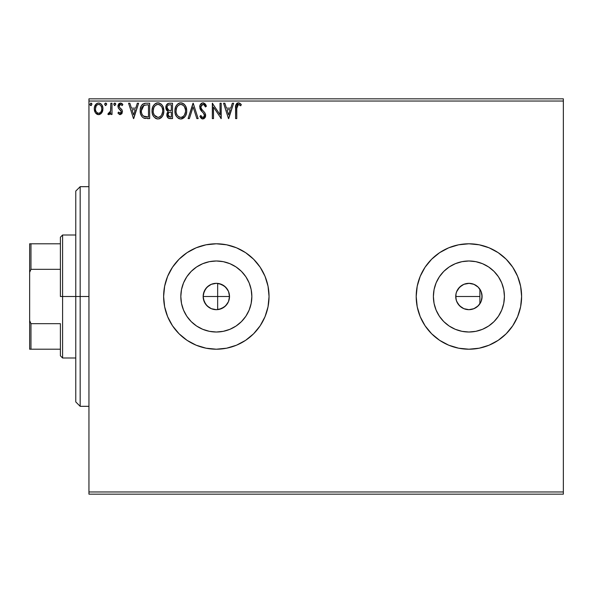 <?xml version="1.0" encoding="UTF-8"?>
<svg xmlns="http://www.w3.org/2000/svg" width="593" height="593" viewBox="0 0 593 593"><rect width="100%" height="100%" fill="white"/><g stroke="black" fill="none" stroke-linecap="round" stroke-linejoin="round"><path stroke-width="0.89" d="M209.159 307.552L211.227 308.649M211.375 308.708L211.768 308.864M203.421 299.131L205.66 304.224L208.899 307.382M229.098 299.776L229.513 296.5A13.179 13.179 0 0 1 216.334 309.679A13.179 13.179 0 0 1 203.154 296.5L203.369 298.857M219.202 309.361L224.324 306.981L227.423 303.623M227.356 303.727L228.157 302.319M473.711 308.775L469.263 309.672L473.384 308.894L477.046 306.863L479.893 303.786L478.388 305.654M455.943 298.865L455.987 293.928L456.736 291.459L459.59 287.182L463.867 284.329L468.907 283.321L473.955 284.329L478.225 287.182L481.086 291.459L482.087 296.5A13.179 13.179 0 0 1 468.907 309.679A13.179 13.179 0 0 1 455.728 296.5L456.402 300.644L458.33 304.357L461.332 307.285L463.815 308.656M463.919 308.694L464.341 308.857M251.847 296.5A35.513 35.513 0 0 1 216.334 332.013A35.513 35.513 0 0 1 180.821 296.5L181.502 289.569L183.526 282.913L186.81 276.768L191.22 271.386L196.602 266.969L202.747 263.692L209.403 261.669L216.334 260.987L223.264 261.669L229.928 263.692L236.066 266.969L241.447 271.386L245.865 276.768L249.149 282.913L251.165 289.569L251.847 296.5L251.165 303.431L249.149 310.087L245.865 316.232L241.447 321.614L236.066 326.031L229.928 329.308L223.264 331.331L216.334 332.013L209.403 331.331L202.747 329.308L196.602 326.031L191.22 321.614L186.81 316.232L183.526 310.087L181.502 303.431L180.821 296.5A35.513 35.513 0 0 1 216.334 260.987A35.513 35.513 0 0 1 251.847 296.5M504.421 296.5A35.513 35.513 0 0 1 468.907 332.013A35.513 35.513 0 0 1 433.394 296.5L434.076 289.569L436.1 282.913L439.383 276.768L443.794 271.386L449.175 266.969L455.32 263.692L461.984 261.669L468.907 260.987L475.838 261.669L482.502 263.692L488.639 266.969L494.021 271.386L498.439 276.768L501.722 282.913L503.739 289.569L504.421 296.5L503.739 303.431L501.722 310.087L498.439 316.232L494.021 321.614L488.639 326.031L482.502 329.308L475.838 331.331L468.907 332.013L461.984 331.331L455.32 329.308L449.175 326.031L443.794 321.614L439.383 316.232L436.1 310.087L434.076 303.431L433.394 296.5A35.513 35.513 0 0 1 468.907 260.987A35.513 35.513 0 0 1 504.421 296.5M416.197 296.53A52.71 52.71 0 0 0 417.205 306.744M417.22 306.826A52.71 52.71 0 0 0 420.192 316.625M420.229 316.721A52.71 52.71 0 0 0 439.598 340.308M479.211 348.195A52.71 52.71 0 0 0 489.077 345.2L498.194 340.33L506.185 333.77L512.737 325.787L517.607 316.669L520.61 306.781A52.71 52.71 0 0 0 521.618 296.515A52.71 52.71 0 0 1 468.907 349.21A52.71 52.71 0 0 1 416.197 296.5L417.213 306.781L420.207 316.669L425.085 325.787L431.637 333.77L439.628 340.33A52.71 52.71 0 0 0 448.723 345.193M439.628 340.33L448.738 345.2A52.71 52.71 0 0 0 479.181 348.202L489.084 345.2A52.71 52.71 0 0 0 498.172 340.345M498.216 340.315A52.71 52.71 0 0 0 517.593 316.714M517.622 316.632A52.71 52.71 0 0 0 520.602 306.818M163.624 296.5A52.71 52.71 0 0 0 216.334 349.21A52.71 52.71 0 0 0 269.044 296.5A52.71 52.71 0 0 1 216.334 349.21A52.71 52.71 0 0 1 163.624 296.5L164.639 306.781L167.634 316.669L172.511 325.787L179.064 333.77L187.047 340.33L196.164 345.2L206.053 348.195L216.334 349.21L226.615 348.195L236.503 345.2L245.621 340.33L253.611 333.77L260.164 325.787L265.034 316.669L268.036 306.781L269.044 296.5L268.036 286.219L265.034 276.331L260.164 267.213L253.611 259.23L245.621 252.67L236.503 247.8L226.615 244.805L216.334 243.79L206.053 244.805L196.164 247.8L187.047 252.67L179.064 259.23L172.511 267.213L167.634 276.331L164.639 286.219L163.624 296.5A52.71 52.71 0 0 1 216.334 243.79A52.71 52.71 0 0 1 269.044 296.5A52.71 52.71 0 0 0 216.334 243.79A52.71 52.71 0 0 0 163.624 296.5M220.759 308.916L219.432 309.309M223.042 307.841L221.812 308.486M225.073 306.366L223.976 307.233M226.815 304.491L225.874 305.588M229.276 294.009L229.276 298.998M456.588 301.17L456.099 299.598M457.67 303.379L456.914 301.963M461.332 307.285L458.115 304.061M463.133 308.345L462.014 307.73M463.556 308.545L463.155 308.353M468.381 309.665L466.676 309.487M465.861 309.316L465.105 309.116M475.853 307.7L474.437 308.464M477.839 306.188L476.572 307.218M217.653 309.613L217.653 296.5L217.653 309.613L217.038 309.657M204.696 302.675L204.229 301.704M203.636 300.014L203.443 299.243M208.143 306.826L207.261 306.055M206.208 304.928L205.667 304.231M210.419 308.271L209.373 307.693M215.57 309.657L214.362 309.531M212.917 309.227L212.212 309.012M88.95 494.169L563.35 494.169L88.95 494.169L88.95 101.032L563.35 101.032L563.35 491.968L88.95 491.968L88.95 494.169M101.796 112.796L102.678 110.898L102.886 107.815L101.885 104.998L100.513 103.56L98.608 103.026L96.703 103.567L94.517 106.829L94.287 109.342L94.902 111.892L96.029 113.552L97.652 114.531L99.557 114.531L101.188 113.545L102.945 108.816C102.974 105.621 101.529 103.693 98.608 103.026C95.688 103.701 94.243 105.628 94.272 108.816L95.421 112.803L98.608 114.657L101.796 112.796M110.832 103.226L112.01 103.226L110.832 103.226L110.557 111.239L109.675 112.966L108.437 113.078L107.874 114.271L109.475 114.479L110.832 112.803L110.832 114.464L112.01 114.464L112.01 103.226L112.01 114.464L112.01 103.226L110.832 103.226L110.646 110.854L107.874 114.271L108.771 114.657L110.832 112.803L110.832 114.464L112.01 114.464L110.832 114.464M120.209 114.657L121.921 113.678L122.432 111.262L121.795 109.535L119.386 107.289L119.193 105.584L120.549 104.405L122.173 105.591L122.855 104.553L121.832 103.464L120.416 103.026L118.837 103.738L117.955 105.71L118.311 108.015L121.254 111.499L120.394 113.241L118.615 112.099L117.925 113.063L119.504 114.508L120.209 114.657L122.454 111.714L122.076 109.979L119.386 107.289L119.104 106.214L120.549 104.405L122.173 105.591L122.855 104.553L120.416 103.026L117.925 106.273L118.311 108.015L120.994 110.75L121.276 111.766L120.134 113.278L118.615 112.099L117.925 113.063L120.209 114.657M145.745 103.234L142.854 104.042L141.164 106.125L140.267 109.364L140.534 113.686L142.009 116.732L143.669 118.044L149.658 118.6L149.658 103.226L146.086 103.226C141.986 103.782 140.022 106.28 140.2 110.721C140.015 113.871 141.178 116.317 143.669 118.044L149.658 118.6L149.658 103.226L149.658 118.6L147.331 118.6M169.45 103.226L172.519 103.226L168.657 103.308L166.314 105.28L165.958 108.808L166.759 110.461L168.249 111.521L167.137 112.981L166.87 115.635L168.531 118.274L172.519 118.6L172.519 103.226L172.519 118.6L172.519 103.226L169.45 103.226C167.048 103.597 165.832 105.05 165.818 107.592L168.249 111.521L166.803 114.79C166.826 117.214 168.004 118.481 170.347 118.6L172.519 118.6L170.347 118.6M189.382 118.6L188.092 118.6L193.021 103.226L188.092 118.6L189.382 118.6L193.118 106.94L196.861 118.6L198.144 118.6L193.214 103.226L198.144 118.6L193.214 103.226L188.092 118.6L189.382 118.6L193.118 106.94L196.861 118.6L198.144 118.6L196.861 118.6M220.025 103.226L220.025 114.664L212.338 103.226L212.338 118.6L213.517 118.6L213.517 107.133L221.204 118.6L221.204 103.226L220.025 103.226L221.204 103.226L220.025 103.226L220.025 114.664L212.338 103.226L212.338 118.6L213.517 118.6L213.517 107.133L221.204 118.6L221.204 103.226L220.959 118.6M236.777 108.371L236.911 105.999L237.845 104.553L239.009 104.538L240.714 105.791L241.314 104.605L240.046 103.382L238.408 102.834L236.822 103.382L235.903 104.813L235.591 118.6L236.777 118.6L236.777 108.371L238.416 104.405L240.714 105.791L241.314 104.605L238.408 102.834C236.058 103.634 235.124 105.428 235.591 108.215L235.591 118.6L236.777 118.6L236.777 108.371M448.738 345.2L458.626 348.195L468.907 349.21L479.196 348.195M520.61 306.781L521.618 296.5L520.61 286.219L517.607 276.331L512.737 267.213L506.185 259.23L498.194 252.67L489.084 247.8L479.196 244.805L468.907 243.79L458.626 244.805L448.738 247.8L439.628 252.67L431.637 259.23L425.085 267.213L420.207 276.331L417.213 286.219L416.197 296.5A52.71 52.71 0 0 1 468.907 243.79A52.71 52.71 0 0 1 521.618 296.5A52.71 52.71 0 0 0 520.617 286.249M232.337 103.226L233.627 103.226L228.698 118.6L233.627 103.226L232.337 103.226L230.759 108.156L226.437 108.156L224.858 103.226L223.568 103.226L228.498 118.6L233.627 103.226L232.337 103.226L230.759 108.156L226.437 108.156L224.858 103.226L223.568 103.226L228.498 118.6L223.568 103.226L224.858 103.226M206.423 106.191L205.46 106.97L206.423 106.191L202.969 102.834L201.583 103.219L200.182 104.865L199.923 108.408L200.879 110.328L203.896 113.708L204.437 115.205L204.074 116.784L203.08 117.407L202.191 117.221L200.842 115.45L199.923 116.391L201.064 118.126L202.369 118.934L204.081 118.659L205.601 116.035L205.03 113.063L201.709 109.194L200.931 107.407L201.45 105.25L202.658 104.45L203.925 104.694L205.46 106.97L206.423 106.191L205.185 103.953L203.607 102.908M186.713 110.847L185.935 106.807L184.438 104.501L182.147 103.026L179.412 103.026L177.129 104.538L175.654 106.866L174.905 110.224L175.209 113.686L176.314 116.235L178.226 118.229L180.176 118.948L182.236 118.778L185.335 116.139L186.387 113.589L186.713 110.847C186.765 106.466 184.794 103.797 180.783 102.834C176.773 103.834 174.809 106.525 174.891 110.921C174.809 115.353 176.803 118.044 180.872 118.993C184.853 117.948 186.802 115.227 186.713 110.847M163.846 110.847L163.068 106.807L161.578 104.501L159.28 103.026L156.552 103.026L154.269 104.538L152.786 106.866L152.045 110.224L152.349 113.686L153.446 116.235L155.366 118.229L157.315 118.948L159.376 118.778L162.475 116.139L163.52 113.589L163.846 110.847C163.905 106.466 161.926 103.797 157.916 102.834C153.913 103.834 151.949 106.525 152.023 110.921C151.949 115.353 153.943 118.044 158.012 118.993C161.993 117.948 163.935 115.227 163.846 110.847L163.831 111.536M137.331 103.226L138.621 103.226L133.692 118.6L138.621 103.226L137.331 103.226L135.753 108.156L131.438 108.156L129.852 103.226L128.57 103.226L133.492 118.6L138.621 103.226L137.331 103.226L135.753 108.156L131.438 108.156L129.852 103.226L128.57 103.226L133.492 118.6L128.57 103.226L129.852 103.226M115.754 104.309L114.768 103.026L113.782 104.309L114.768 105.591L115.754 104.309L114.768 103.026L113.782 104.309L114.768 105.591L115.754 104.309M106.688 104.309L105.702 103.026L104.716 104.309L105.702 105.591L106.688 104.309L105.702 103.026L104.716 104.309L105.702 105.591L106.688 104.309M91.908 104.309L90.922 103.026L89.936 104.309L90.922 105.591L91.908 104.309L90.922 103.026L89.936 104.309L90.922 105.591L91.908 104.309M563.35 98.831L88.95 98.831L88.95 491.968L563.35 491.968L563.35 494.169L563.35 101.032L88.95 101.032L88.95 98.831L563.35 98.831L563.35 101.032L563.35 98.831M214.369 283.469L215.57 283.343M217.038 283.343L217.646 283.387M211.775 284.136L212.917 283.773M209.381 285.307L210.419 284.722M207.261 286.945L208.143 286.174M205.519 288.969L206.208 288.072M204.229 291.296L204.689 290.333M203.429 293.846L203.629 293.001M478.388 287.346L477.839 286.804M474.444 284.536L475.86 285.3M476.572 285.782L477.046 286.13M469.063 283.321L473.711 284.225M467.165 283.439L468.381 283.335M464.341 284.143L465.861 283.676M466.684 283.513L467.151 283.439M463.155 284.647L463.556 284.462M458.115 288.947L461.48 285.618M462.006 285.27L463.133 284.655M459.642 287.131L456.588 291.823M456.914 291.044L457.663 289.629M456.099 293.402L455.728 296.5A13.179 13.179 0 0 1 468.907 283.321A13.179 13.179 0 0 1 482.087 296.5L481.086 301.541L478.225 305.818L473.955 308.671L468.907 309.679L463.867 308.671L459.59 305.818L456.736 301.541L455.987 299.072L455.943 294.135M228.572 291.608L229.091 293.194M227.423 289.377L228.164 290.696M225.874 287.412L226.815 288.509M223.984 285.767L225.081 286.641M221.812 284.514L223.05 285.159M219.44 283.691L220.759 284.084M253.611 259.23L245.621 252.67M236.503 247.8L234.806 247.133M206.053 244.805L196.164 247.8L187.047 252.67M179.064 333.77L187.047 340.33M196.164 345.2L198.21 346.001M226.615 348.195L236.503 345.2L245.621 340.33M520.602 286.182A52.71 52.71 0 0 0 517.622 276.368M517.593 276.286A52.71 52.71 0 0 0 498.216 252.685M498.172 252.655A52.71 52.71 0 0 0 479.211 244.805M479.181 244.798A52.71 52.71 0 0 0 448.753 247.792M448.723 247.807A52.71 52.71 0 0 0 439.65 252.655M439.598 252.692A52.71 52.71 0 0 0 420.229 276.279M420.192 276.375A52.71 52.71 0 0 0 417.22 286.174M417.205 286.256A52.71 52.71 0 0 0 416.197 296.47M521.618 296.5L521.366 291.333M425.085 267.213L423.38 269.934M503.739 289.569L501.722 282.913M461.984 261.669L455.32 263.692M434.076 303.431L436.1 310.087M475.838 331.331L482.502 329.308M251.165 289.569L249.149 282.913M209.403 261.669L202.747 263.692M181.502 303.431L183.526 310.087M223.264 331.331L229.928 329.308M203.369 294.135L203.154 296.5L204.162 291.459L207.016 287.182L211.293 284.329L216.334 283.321L221.382 284.329L225.651 287.182L228.513 291.459L229.513 296.5L228.513 301.541L225.651 305.818L221.382 308.671L216.334 309.679L211.293 308.671L207.016 305.818L204.162 301.541L203.154 296.5A13.179 13.179 0 0 1 216.334 283.321A13.179 13.179 0 0 1 229.513 296.5L228.527 291.504M463.815 284.344L459.716 287.064M477.054 286.137L473.384 284.106L469.263 283.328L463.919 284.306M481.879 298.813L481.879 294.187M481.746 293.513L481.242 291.86M480.99 291.23L479.893 289.214L479.893 296.5L455.728 296.5L479.893 296.5L479.893 289.214M479.893 303.786L479.893 296.5L479.893 303.786L480.99 301.77M481.242 301.14L481.746 299.487M208.899 285.618L205.66 288.776L203.421 293.869M211.204 284.358L209.159 285.448M216.089 283.328L211.375 284.292M217.653 283.387L217.653 296.5L203.154 296.5L217.653 296.5L217.653 283.387L216.564 283.321M228.631 291.763L227.564 289.599L224.332 286.026L219.202 283.639M236.777 118.6L235.591 118.6M235.599 107.489L235.629 106.755M235.636 106.666L235.903 104.813M235.755 105.443L238.408 102.834M238.853 102.871L240.046 103.382M240.721 103.96L241.314 104.605L240.714 105.791L240.35 105.472M239.839 105.065L238.127 104.442M239.602 104.887L238.416 104.405M237.267 105.094L237.689 104.657M237.081 105.428L236.911 105.999M237.563 102.96L236.822 103.382M228.601 114.894L226.941 109.727L230.254 109.727L228.601 114.894L226.941 109.727L230.254 109.727L228.601 114.894M213.517 118.6L212.338 118.6L212.605 103.226M205.452 104.301L205.89 105.02M205.904 105.057L206.171 105.606M203.518 104.487L205.074 106.132M200.916 106.777L202.858 104.42M201.094 108.067L200.908 107.014M200.908 107.022L200.931 107.415M199.923 116.391L200.842 115.45L199.923 116.391L202.888 118.993L205.638 115.405L205.03 113.063L203.251 110.973M203.666 111.395L204.066 111.825M205.482 114.182L205.601 114.797M205.623 115.101L205.623 115.724M205.601 116.028L205.482 116.636M205.474 116.658L204.978 117.785M202.361 118.934L201.679 118.644M200.931 117.985L200.434 117.295M202.532 117.37L201.205 116.095M200.842 115.45L202.198 117.221M204.37 116.139L204.452 115.472L203.251 117.377M203.569 117.251L204.074 116.784M202.969 102.834C200.827 103.301 199.745 104.687 199.722 106.992L202.28 111.951L203.74 113.485L204.452 115.472L203.532 113.241M201.79 111.44L201.338 110.921M201.309 110.884L200.871 110.32M200.16 109.082L199.915 108.386M199.737 106.629L199.767 106.258M200.175 104.872L202.606 102.856M204.036 113.93L204.266 114.419M201.131 108.163L201.005 107.793M201.954 104.768L202.591 104.464M186.691 111.543L186.521 112.966M185.335 116.139L186.187 114.279M186.024 114.723L185.728 115.427M183.474 118.163L184.949 116.717L180.872 118.993M179.486 118.808L178.723 118.511M175.661 115.005L175.454 114.486M175.172 113.537L174.965 112.329M174.965 109.542L175.076 108.808M175.409 107.503L175.647 106.881M177.144 104.524L178.663 103.33M179.427 103.026L180.094 102.878M181.488 102.878L182.133 103.019M183.533 103.701L184.43 104.487M184.453 104.516L184.883 105.028M185.453 105.865L185.928 106.792M186.061 107.133L186.38 108.111M181.562 118.941L182.236 118.778M186.691 110.157L186.632 109.468M180.546 104.42L180.821 104.405C184.015 105.206 185.587 107.355 185.527 110.854L185.476 109.772M181.369 104.442L182.496 104.805L181.369 104.442M183.133 105.213L184.475 106.755M185.357 109.016L185.527 110.854C185.602 114.375 184.03 116.569 180.821 117.414C177.596 116.606 176.01 114.442 176.069 110.921L176.084 111.477L176.069 110.921C175.995 107.377 177.581 105.206 180.821 104.405M185.468 111.973L184.423 115.116L182.911 116.732M176.128 112.033L176.084 111.477M178.73 116.754L177.196 115.168L176.329 113.122M179.308 117.08L179.849 117.281M180.265 117.377L179.212 117.029M179.205 104.776L179.723 104.576M176.329 108.704L176.069 110.921L176.677 107.644L178.085 105.547L176.944 107.066M181.591 117.332L182.221 117.117M183.897 115.835L184.653 114.716M184.927 114.123L185.275 113.055M185.513 111.41L185.527 110.854L185.513 111.41M169.976 118.593L169.605 118.556L169.976 118.593M168.961 118.43L169.605 118.563M168.479 118.244L166.87 115.657M167.278 116.947L166.892 113.826M166.752 110.454L166.411 109.95M165.832 107.896L165.832 107.192M165.87 106.807L166.307 105.287M166.381 105.154L168.657 103.308M167.908 103.567L167.256 104.012M167.671 117.577L168.212 118.081M167.485 109.305L168.071 109.935L167.115 108.467L167.204 106.443L167.004 107.592C167.115 105.702 168.108 104.776 169.991 104.805L171.34 104.805L171.34 110.52L168.857 110.335L170.74 110.52L168.857 110.335L167.004 107.592L167.07 108.282M169.894 117.014L167.989 114.76L168.093 115.642L167.989 114.76C168.049 112.974 168.968 112.084 170.732 112.099L169.642 112.196L171.34 112.099L171.34 117.021L168.501 116.428L169.109 116.851M169.124 112.388L169.642 112.196M168.271 113.374L167.989 114.76L168.694 112.729M168.449 110.165L168.071 109.935M168.375 105.05L169.094 104.857M167.204 106.443L167.434 105.947M168.501 116.428L168.093 115.642M170.732 112.099L171.34 112.099L171.34 117.021L170.117 117.021M163.831 111.558L163.668 112.907M162.86 115.42L163.32 114.271M162.845 115.45L162.475 116.132M162.089 116.725L161.652 117.251M160.607 118.163L161.229 117.673L160.614 118.163M159.873 118.585L159.384 118.778M156.626 118.808L155.855 118.511M152.786 114.983L152.594 114.486M152.312 113.537L152.104 112.329M152.349 108.178L152.208 108.808M152.549 107.503L152.779 106.881M154.269 104.531L155.803 103.33M156.559 103.026L157.227 102.878M158.62 102.878L159.272 103.019M160.681 103.708L161.57 104.494M161.593 104.524L162.022 105.028M162.586 105.865L163.068 106.799M163.201 107.133L163.52 108.119M153.468 108.704L153.209 110.921C153.127 107.377 154.714 105.206 157.96 104.405L157.397 104.45L157.96 104.405C161.155 105.206 162.719 107.355 162.667 110.854C162.741 114.375 161.17 116.569 157.96 117.414L155.87 116.754L154.336 115.168L157.96 117.414C154.736 116.606 153.15 114.442 153.209 110.921L153.817 107.644L155.225 105.547L154.084 107.066M158.235 104.42L159.05 104.568M153.209 110.921L153.224 111.477L153.209 110.921M153.268 112.033L153.224 111.477M156.337 104.776L156.856 104.576M162.489 109.016L162.608 109.772M160.266 105.213L161.615 106.755M157.96 117.414L158.516 117.37L157.96 117.414M158.731 117.332L159.361 117.117M159.569 117.021L158.516 117.37M162.608 111.966L161.563 115.116L160.043 116.732M161.57 115.109L161.785 114.716M162.067 114.123L162.408 113.055M145.463 118.504L144.922 118.422M144.559 118.348L144.114 118.222M140.919 114.879L140.756 114.434M140.526 113.648L140.363 112.878M140.282 112.247L140.237 111.803M140.215 110.031L140.259 109.379M141.164 106.125L141.49 105.539M141.512 105.51L141.875 104.976M142.342 104.464L142.831 104.057M144.084 103.471L144.507 103.367M144.729 103.33L145.411 103.249M143.906 116.406L144.299 116.591C142.201 115.264 141.223 113.307 141.379 110.721L144.04 105.191L148.472 104.805L148.472 117.021L143.38 116.05M142.09 107.192L141.638 108.43L143.195 105.724M143.439 105.539L147.205 104.805L143.447 105.532M144.299 116.591L144.699 116.732L144.299 116.591M145.122 116.828L144.707 116.732M146.842 117.006L145.974 116.947M141.379 110.721L141.542 108.882L141.379 110.721M141.512 112.448L141.416 111.588M141.972 114.071L141.705 113.3M142.387 114.886L141.986 114.115M142.476 106.54L141.771 107.985M133.595 114.894L131.942 109.727L135.248 109.727L133.595 114.894L131.942 109.727L135.248 109.727L133.595 114.894M117.925 113.063L118.615 112.099L118.911 112.5L118.615 112.099M120.008 113.27L120.987 112.752M120.134 113.278L121.276 111.766L120.994 110.75L121.261 112.025M120.987 110.743L120.624 110.276M120.453 110.113L119.808 109.586M119.378 109.253L118.815 108.719M118.311 108.015L117.925 106.273M118.467 104.227L119.319 103.338M121.016 103.1L121.817 103.456M121.839 103.471L122.403 103.945M122.855 104.553L122.173 105.591L121.861 105.161M119.927 104.583L119.126 106.495M119.26 107.037L119.104 106.214L119.386 107.289L121.061 108.778M122.432 111.262L122.454 111.714M119.193 105.584L119.482 105.013M118.066 105.146L117.955 105.71M114.879 103.041L113.782 104.309L114.397 105.502M115.465 103.397L115.694 103.864M114.034 103.464L113.841 103.871M108.526 114.627L107.874 114.271L108.437 113.078L109.164 113.256M108.771 114.657L107.874 114.271M108.437 113.078L108.964 113.278L108.437 113.078M110.454 111.617L110.713 110.38M110.78 109.416L110.832 106.999M104.731 104.086L105.332 105.502M104.731 104.531L105.591 103.041M106.399 103.397L106.629 103.857M104.968 103.464L104.776 103.871M99.09 114.627L98.601 114.657M97.712 114.545L96.867 114.204M94.895 111.877L94.569 110.995M94.546 110.913L94.331 109.861M94.517 106.836L94.932 105.71M94.947 105.68L94.517 106.829M95.918 104.22L96.429 103.753M97.615 103.16L98.097 103.063M99.127 103.063L100.299 103.434M100.825 103.782L101.396 104.331M101.885 104.998L102.367 105.888M102.537 106.332L102.93 108.311M102.886 109.853L102.678 110.898M98.364 114.649L98.846 114.649M102.315 111.884L102.515 111.395M101.41 104.353L100.513 103.56M97.393 104.724L97.86 104.524M101.759 108.801L101.588 107.318L101.759 108.801C101.811 111.188 100.766 112.685 98.608 113.278C96.459 112.677 95.406 111.188 95.451 108.801L95.495 109.572L95.451 108.801C95.399 106.429 96.451 104.961 98.608 104.405C100.766 104.961 101.818 106.421 101.759 108.801L101.751 109.179M97.867 113.159L98.608 113.278L97.208 112.818L96.155 111.61M95.629 110.298L95.495 109.557M96.644 105.324L97.867 104.516M95.629 107.318L95.451 108.801L96.199 105.925M99.342 104.516L100.699 105.465M100.017 104.842L99.646 104.635M98.608 113.278L98.994 113.248L98.608 113.278M99.542 113.085L98.987 113.248M100.491 112.388L100.017 112.811M91.352 105.472L90.922 105.591M90.499 105.472L89.995 104.776M91.618 103.397L91.848 103.864M182.496 104.805L182.903 105.043M184.401 106.644L185.468 109.749M182.429 117.021L181.376 117.37M170.265 110.513L169.791 110.491M169.561 110.468L169.087 110.402M167.804 105.45L168.271 105.102M169.991 104.805L171.34 104.805L171.34 110.52L170.74 110.52M154.321 106.651L154.684 106.132M159.628 104.805L160.036 105.043M162.059 107.622L162.408 108.667M154.336 115.168L153.468 113.122M147.205 104.805L148.472 104.805L148.472 117.021L147.701 117.021M143.543 116.169L142.624 115.25M144.225 105.124L144.811 104.976M101.025 105.939L101.588 107.318M101.588 110.298L101.41 110.876M80.166 296.5L75.771 296.5L75.771 401.921L75.771 191.079L75.771 296.5L80.166 296.5L80.166 406.316L80.166 296.5L88.95 296.5L80.166 296.5L80.166 186.684L80.166 296.5M60.397 243.79L60.397 296.5L62.591 296.5L62.591 235.006L62.591 296.5L75.771 296.5L62.591 296.5L62.591 357.994L62.591 296.5L60.397 296.5L60.397 237.2L60.397 243.79L29.65 243.79L29.65 272.343L30.969 269.333L60.397 269.333L30.969 269.333L30.969 243.79L30.969 269.333L29.65 272.343L29.65 243.79L60.397 243.79M217.653 296.5L229.513 296.5L217.653 296.5M60.397 323.667L60.397 355.8L60.397 323.667L30.969 323.667L29.65 320.657L29.65 272.343L29.65 349.21L60.397 349.21L30.969 349.21L30.969 323.667L30.969 349.21L29.65 349.21L29.65 320.657L30.969 323.667L60.397 323.667M88.95 406.316L80.166 406.316L75.771 401.921M88.95 186.684L80.166 186.684L75.771 191.079M60.397 237.2L62.591 235.006L75.771 235.006M75.771 357.994L62.591 357.994L60.397 355.8"/></g></svg>

